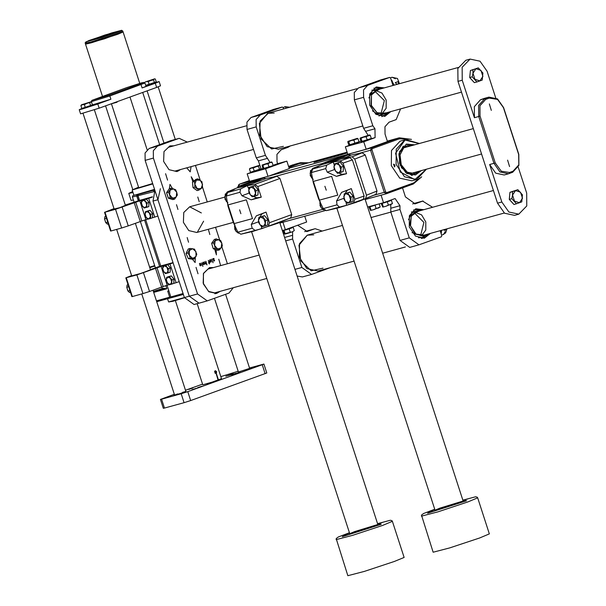 <?xml version="1.0" encoding="UTF-8"?>
<svg xmlns="http://www.w3.org/2000/svg" width="606" height="606" viewBox="0 0 606 606"><rect width="100%" height="100%" fill="white"/><g stroke="black" fill="none" stroke-linecap="round" stroke-linejoin="round"><path stroke-width="0.91" d="M419.026 171.218L415.042 173.596L407.202 172.18L401.248 164.787L400.005 154.924L404.05 147.266L407.315 145.554L411.959 145.554M415.436 175.02L421.284 170.597L415.436 175.02L406.073 172.922L399.566 163.264L399.649 151.515L406.24 144.342L414.209 144.932L406.232 144.349L399.604 151.545L399.513 163.279L406.012 172.922L415.436 175.02L406.8 173.46L400.24 165.317L398.869 154.454L403.331 146.016M336.057 156.143L342.443 154.106L336.057 156.143M338.746 155.363L341.08 154.538L338.746 155.363M347.268 152.765L346.859 152.901L347.261 152.735M347.253 152.72L346.541 153L347.283 152.81M347.329 152.947L313.976 162.408L324.452 158.764L347.185 152.5M394.461 164.537L395.021 166.082M426.389 169.188L416.678 179.535L411.921 180.846L399.748 178.134L391.347 165.673L391.461 150.508L400.028 141.206L405.679 139.615L419.322 143.524M394.907 165.332L394.521 166.961L393.521 164.181L394.907 165.332M340.36 155.136L347.23 152.636L339.027 155.341M342.201 154.447L341.163 154.81M346.276 153.023L342.216 154.492M328.808 158.06L324.324 159.446L328.778 157.977M328.778 158.249L324.324 159.446M332.815 157.106L340.792 154.394L333.785 156.84M340.792 154.394L339.845 154.825M335.966 156.181L333.815 156.931M330.77 157.696L328.77 158.219M332.823 157.143L330.762 157.674M323.293 159.726L322.271 160.007M324.331 159.476L323.324 159.825M322.286 160.06L322.786 159.832M321.544 160.128L326.058 158.446L322.771 159.787M321.612 160.295L317.839 161.234L326.058 158.446M315.415 162.007L324.452 158.764M324.483 158.855L347.215 152.598M329.914 157.53L328.172 158.007M329.202 157.749L328.157 157.961M330.437 157.242L329.179 157.681M335.989 156.28L336.466 156.212M336.974 156.068L339.057 155.431M346.541 153L347.314 152.901M321.581 160.204L317.839 161.234M338.231 155.53L340.171 154.886M402.513 187.898L405.422 196.867L415.133 203.813L422.655 201.116L412.633 203.942M440.198 230.719L441.774 235.567L441.365 236.757L418.958 244.832L409.247 237.885L399.998 209.441L399.975 205.707L395.097 198.51L383.537 202.669L381.106 195.177M418.958 244.832L409.754 247.369L400.043 240.423L390.802 211.979L390.787 204.631M367.622 207.055L383.537 202.669M430.313 233.446L424.442 238.128L415.458 236.128L409.255 226.932L409.338 215.736L415.663 208.873L423.768 209.684M432.555 207.26L422.655 201.116M416.019 208.752L423.155 209.85M429.699 233.613L424.132 238.211M413.451 203.646L423.079 200.98M290.35 145.932L288.191 147.296L281.093 149.856L276.972 154.416L277.048 161.787L277.654 163.665L286.858 161.128L265.579 168.809L247.18 173.877L249.611 181.376L268.019 176.308L289.297 168.627L286.858 161.128M282.237 107.042L273.033 109.58L251.051 117.519L260.254 114.981L282.237 107.042L283.252 107.724L283.638 108.921M260.254 114.981L256.133 119.534L256.209 126.912L247.006 129.449L256.247 157.893L258.398 160.855L260.595 167.476M256.209 126.912L265.451 155.356L269.996 162.34M277.654 163.665L273.079 165.317M251.202 172.422L247.18 173.877M265.579 168.809L268.019 176.308M247.006 129.449L246.93 122.071L251.051 117.519M283.388 146.319L271.617 148.985L261.133 138.971L259.406 123.412L267.647 113.36L274.223 113.049M292.622 231.674L292.63 239.022L301.871 267.466L311.582 274.412L330.641 267.549M304.757 216.213L306.651 222.031L285.373 229.712L282.941 222.22M282.335 230.553L285.373 229.712M297.697 225.265L307.159 231.515L314.673 228.818L305.469 231.356L314.673 228.818M304.659 231.651L305.469 231.356M311.582 274.412L302.379 276.942L297.107 276.01M322.104 231.037L315.097 228.682M322.968 268.132L311.196 270.791L300.712 260.785L298.985 245.218L307.227 235.173L313.787 234.855M368.168 135.297L363.615 128.313L354.374 99.869L354.298 92.491L358.419 87.938L367.622 85.401L363.502 89.961L363.577 97.331L372.819 125.783L374.97 128.745L375.099 137.668L363.751 141.766L345.344 146.834L347.776 154.333L366.183 149.265L387.461 141.584L385.03 134.085L384.954 126.707L389.075 122.154L396.165 119.594L400.551 108.928M392.991 85.446L390.62 78.151L389.65 77.454L367.622 85.401M389.613 77.47L380.409 80L358.419 87.938M360.934 141.206L348.821 145.061L347.776 141.849L348.071 141.349L357.358 138.312L358.002 138.676L348.147 141.372L348.791 141.743L351.215 140.531L353.912 140.153L357.426 138.312M349.367 145.379L345.344 146.834M363.751 141.766L366.183 149.265M390.734 111.633L384.863 116.314L375.879 114.314L369.675 105.118L369.758 93.93L376.084 87.059L384.189 87.87M376.44 86.938L383.575 88.037M390.12 111.799L384.552 116.397M342.488 225.424L307.227 235.173L299.478 243.589L299.372 257.308L306.977 268.579L317.991 271.034L354.078 261.095M414.246 212.812L423.935 222.417L420.534 235.628L423.935 222.417L414.246 212.812M415.186 212.267L421.609 214.91L425.776 221.91L425.783 230.06L421.617 235.613M424.192 235.128L416.004 234.09L410.58 225.917L411.277 216.175L417.648 211.365M412.027 232.606L423.352 236.438L426.124 234.598L424.147 235.795L415.36 234.242L409.853 224.75L411.724 214.38L419.579 210.835L418.322 210.653L411.883 212.797L408.489 219.766M429.449 233.681L424.844 237.741L421.344 238.423M413.512 209.994L422.905 209.918M356.942 88.726L268.458 113.102L260.163 121.079L259.641 134.964L267.201 146.622L278.412 149.22L362.85 125.957M374.667 90.998L384.355 100.604L380.954 113.822L384.355 100.604L374.667 90.998M375.606 90.461L382.03 93.097L386.196 100.096L386.204 108.247L382.038 113.807M384.613 113.314L377.068 112.686L371.41 105.429L371.448 94.922L378.068 89.552M372.448 110.792L378.932 115.042L385.56 113.587L386.545 112.784L377.902 113.731L370.993 105.603L371.523 93.566L380 89.021L378.742 88.84L372.304 90.983L368.91 97.952M373.932 88.181L383.325 88.105M389.87 111.868L381.772 116.617M381.583 203.374L381.182 203.525L381.53 203.222M381.689 203.472L384.757 202.624L381.689 203.472M384.757 202.624L389.363 201.094L384.757 202.624M389.363 201.094L391.415 200.351L389.363 201.094M382.772 207.093L385.939 206.252L382.772 207.093L381.182 203.525M390.544 204.722L392.453 203.563L385.939 206.252L388.363 205.04L390.544 204.722M391.415 200.351L392.453 203.563M387.317 201.828L388.363 205.04M382.204 203.419L383.25 206.631M369.312 206.76L368.91 206.904L369.259 206.608M369.425 206.851L372.493 206.002L369.425 206.851M372.493 206.002L377.091 204.472L372.493 206.002M370.501 210.471L373.667 209.638L370.501 210.471L368.91 206.904M378.273 208.1L380.182 206.949L373.667 209.638L376.091 208.426L378.273 208.1M379.189 203.874L380.182 206.949M375.046 205.214L376.091 208.426M369.933 206.797L370.978 210.009M291.047 227.667L292.668 226.985M293.243 227.394L291.198 228.136L293.243 227.394L294.289 230.606L292.38 231.765L294.289 230.606M283.419 230.424L283.017 230.568L283.366 230.265M283.525 230.515L286.593 229.666L283.525 230.515M286.593 229.666L291.198 228.136L286.593 229.666M287.774 233.295L292.38 231.765L285.078 233.674L284.706 234.143L287.774 233.295M284.6 234.136L283.017 230.568M289.153 228.871L290.198 232.09M284.04 230.462L285.078 233.674M260.466 169.021L260.61 169.46L255.974 171.165L251.232 172.505L251.104 172.112M261.012 168.756L250.52 172.278L249.475 169.066L251.232 168.112L250.073 168.301L259.262 165.355L259.966 165.544L261.012 168.756M255.747 166.703L251.232 168.112L253.263 167.998L259.103 165.476L258.504 166.241L255.747 166.703M249.899 168.415L249.475 169.066M254.308 171.21L253.263 167.998M259.55 169.453L258.504 166.241M272.753 165.696L272.874 166.082L271.253 166.764L263.504 169.127L263.352 168.68M262.178 165.014L271.533 161.976L269.928 162.658L272.109 162.34L273.154 165.552L262.921 168.718L262.057 165.143L262.898 165.4L265.322 164.196L262.057 165.143M269.928 162.658L265.322 164.196L268.011 163.817L269.928 162.658M272.109 162.34L271.533 161.976M269.056 167.029L268.011 163.817M263.943 168.612L262.898 165.4M358.646 142.031L358.775 142.418L354.146 144.122L349.397 145.463L349.245 145.016M349.836 144.955L348.791 141.743M354.949 143.372L353.912 140.153M359.047 141.887L358.002 138.676M370.917 138.653L371.046 139.039L366.41 140.744L361.668 142.084L361.517 141.63M370.274 135.297L371.319 138.509L361.085 141.675L360.047 138.463L360.343 137.971L369.63 134.933L370.274 135.297L360.418 137.994L361.062 138.357L363.486 137.153L366.183 136.774L369.698 134.933M362.108 141.569L361.062 138.357M367.221 139.986L366.183 136.774M441.07 233.408L441.373 232.621L440.873 232.802M441.373 232.621L441.024 230.492M443.668 234.431L445.115 231.643L445.607 232.909L442.471 234.817M446.236 229.06L445.168 230.439L443.342 229.856M441.13 233.583L441.638 230.325M286.009 108.269L285.418 106.648L289.373 107.338M284.585 106.883L283.229 107.656M393.718 85.241L391.938 80.5L391.211 79.954M391.938 80.5L391.446 80.674M395.445 78.788L392.173 77.242L395.445 78.788M391.34 77.47L390.506 77.886M397.021 84.332L395.241 82.628L398.642 81.401L398.066 84.045M394.226 85.105L391.09 79.591M208.426 229.833L209.835 234.552L208.426 229.833M187.148 237.514L188.564 242.233L187.148 237.514M176.49 204.714L177.906 209.434L176.49 204.714M197.768 197.041L199.185 201.753L197.768 197.041M169.4 188.708L169.998 184.345L172.498 188.549M195.299 257.777L195.162 262.572L192.397 259.232M192.837 181.755L191.163 176.702L193.746 180.921M216.145 249.846L216.44 254.891L214.91 249.793L215.312 249.702M202.927 266.367L201.472 262.822L202.889 266.375M206.994 264.898L206.51 263.83L205.237 263.724L204.616 261.625L205.843 263.784L206.426 263.572L205.888 261.262L206.957 264.913M210.926 262.178L210.13 261.853L209.691 260.694L210.093 259.648L211.335 261.118L210.85 262.201M213.903 261.019L213.501 260.807L214.41 260.254L212.812 259.338L213.282 258.504L214.039 258.724L212.986 259.3L214.63 260.353L213.903 261.019M220.16 291.334L216.569 293.448L208.888 291.812L203.465 284.078L203.419 273.594L209.441 267.594L203.548 273.268L203.177 283.131L208.547 291.41L216.509 293.266L219.796 291.441M213.607 267.579L209.441 267.594L213.607 267.579M201.366 212.948L189.686 206.782L183.785 212.456L183.413 222.319L188.784 230.598L196.753 232.454L197.329 232.265L203.639 221.175M177.535 171.362L180.406 169.574L177.535 171.362M173.854 145.811L169.892 145.879L163.999 151.545L163.628 161.408L168.998 169.695L176.96 171.543L168.998 169.695L163.628 161.408L163.999 151.545L169.892 145.879L173.854 145.811M191.148 166.612L190.231 171.899L186.739 167.832M218.751 259.186L220.675 265.602L218.751 259.186M160.34 188.686L157.916 199.722L189.277 296.236L198.988 303.182L189.277 296.236L145.129 160.37L145.054 152.992L149.182 148.44L157.462 146.152L178.74 138.471L170.453 140.759L178.74 138.471M157.462 146.152L153.341 150.712L153.416 158.083L145.129 160.37M157.916 199.722L153.007 201.071L184.368 297.584L197.564 293.955L153.416 158.083M197.564 293.955L207.267 300.894L228.977 293.084L233.333 287.706M195.42 165.438L200.215 180.194M202.525 187.284L207.282 201.934M215.516 227.28L219.652 240.014M221.864 246.809L227.379 263.784M187.315 142.099L179.164 138.335M196.056 267.382L197.98 273.798L196.056 267.382M165.612 173.68L167.536 180.096L165.612 173.68M213.054 262.716L211.6 259.163L213.017 262.724M209.562 263.974L209.078 262.898L208.502 262.996L209.002 262.648L208.328 260.338L209.532 262.565L209.562 263.974M203.987 264.686L203.184 264.36L202.745 263.201L203.199 262.14L204.389 263.625L203.904 264.708M200.298 265.784L199.715 264.784L200.836 264.292L200.677 263.815L199.366 263.716L200.207 263.269L201.207 264.792L201.086 265.625L200.298 265.784M149.182 148.44L170.453 140.759M215.638 293.645L216.357 293.304M213.486 260.906L213.873 261.027M212.986 258.626L213.979 258.512M213.365 258.679L214.032 258.557M212.842 258.898L213.274 258.785M213.804 259.913L214.221 259.792M213.979 261.019L214.448 260.891M209.858 259.807L210.646 259.724M209.987 261.587L210.812 261.936L211.335 261.118M210.691 261.966L211.206 261.974M209.691 260.686L210.176 261.534M211.138 261.178L210.479 259.913L209.721 260.027L210.184 259.898L209.888 260.633M208.54 263.049L209.078 262.898M208.881 262.686L209.532 262.565M208.918 262.739L209.532 262.716M208.918 262.89L209.509 262.746M208.896 262.913L209.275 262.83M205.714 264.065L206.51 263.83M205.396 263.905L205.835 263.784L205.396 263.905M202.919 262.315L203.699 262.231M203.04 264.095L203.866 264.443L204.389 263.625M203.752 264.474L204.267 264.474M202.745 263.193L203.237 264.042M202.783 262.534L203.245 262.406L202.942 263.14M204.192 263.686L203.245 262.406M200.571 265.625L201.086 265.625M199.904 265.337L200.707 265.587L200.912 264.549L199.76 264.913M200.215 265.723L200.662 265.602M200.912 264.549L199.95 264.898M518.842 214.168L514.547 215.357L504.586 213.229L497.549 203.199L501.844 202.018L508.881 212.039L518.842 214.168L526.803 205.964L526.667 193.056L518.228 167.082M480.058 116.079L495.284 162.931L501.207 171.157L509.479 172.46L513.024 171.18L518.797 164.802L518.691 154.477L503.465 107.626L497.541 99.399L489.277 98.096L485.732 99.376L479.952 105.755L480.058 116.079L478.74 116.504L478.626 105.436L484.808 98.604L488.997 97.127L497.534 98.945L503.563 107.542L518.781 154.394L518.895 165.453L512.714 172.286L508.525 173.77L499.988 171.945L493.958 163.355L478.74 116.504L474.445 117.685L462.264 80.204L457.969 81.386L497.549 203.199M457.969 81.386L457.841 68.478L465.802 60.274L470.097 59.093L462.136 67.296L462.264 80.204M508.525 173.77L504.23 174.952L495.693 173.127L489.663 164.537L501.844 202.018M495.738 97.877L487.088 71.243L480.058 61.214L470.097 59.093M509.54 166.574L507.616 160.158L509.54 166.574M491.277 110.353L489.353 103.937L491.277 110.353M489.277 98.096L488.353 97.324L484.058 98.505L480.513 99.785L484.808 98.604L485.732 99.376M484.058 98.505L488.997 97.127M474.445 117.685L474.331 106.618L480.513 99.785M473.294 81.492L470.445 78.341M469.824 76.47L470.256 71.993M472.263 69.819L473.15 69.501M476.892 81.977L474.362 82.674L469.718 77.545L470.407 70.493L478.255 67.872L475.952 68.736L480.929 70.341L482.914 76.432L479.907 80.916L474.922 79.318L472.945 73.228L472.248 76.848L476.892 81.977L482.209 80.053L482.899 73.008L478.255 67.872M475.952 68.736L472.945 73.228L472.93 69.796L475.952 68.736M470.407 70.493L472.93 69.796M469.718 77.545L472.248 76.848M512.873 203.305L510.025 200.154M509.404 198.283L509.835 193.806M511.843 191.632L512.729 191.314M516.471 203.79L513.941 204.487L509.298 199.359L509.987 192.307L517.835 189.686L515.532 190.549L520.509 192.155L522.493 198.245L519.486 202.73L514.502 201.124L512.524 195.034L511.828 198.662L516.471 203.79L521.789 201.866L522.478 194.814L517.835 189.686M515.532 190.549L512.524 195.034L512.509 191.61L515.532 190.549M509.987 192.307L512.509 191.61M509.298 199.359L511.828 198.662M210.812 268.344L209.706 268.556M154.856 266.064L149.788 267.685L154.818 265.943M153.848 266.375L154.803 266.034M149.788 267.685L150.371 267.504M154.727 265.67L149.75 267.564M151.705 267.004L153.492 266.458L151.705 267.004M154.75 265.754L151.773 266.693L154.735 265.693M149.758 267.594L150.826 267.291L149.78 267.678M151 267.026L153.636 266.223L151 267.026M149.629 267.208L154.697 265.572M149.621 267.185L154.689 265.549M153.341 291.38L162.12 288.615M139.13 199.457L139.433 200.397L125.298 205.078M145.69 219.637L160.749 265.989L150.402 269.587M166.998 285.229L170.794 296.91L169.68 297.19L167.695 291.092L168.816 290.819L167.695 291.092M139.145 199.457L138.016 199.738L136.797 195.988L137.198 194.799L138.441 194.481L138.032 195.677L139.251 199.427M171.763 297.607L183.338 294.41L171.763 297.607L170.794 296.91L183.05 293.531M171.574 297.622L156.696 301.72L171.574 297.622L169.68 297.19L156.416 300.841M154.272 191.193L153.863 191.314L153.962 190.208L154.735 189.928M154.469 190.951L153.962 190.208L138.441 194.481L137.857 195.723L136.736 196.003L137.198 194.799M152.795 183.959L132.214 189.996L133.964 195.382L154.545 189.345M153.515 291.91L162.416 289.456L162.999 288.221L166.877 288.774L162.416 289.456L164.044 288.274M138.266 188.057L138.713 187.678M218.099 380.129L215.297 370.675L216.683 371.736L216.312 373.425L218.455 380M117.094 102.217L111.746 103.687L117.094 102.217L116.95 101.778M215.191 373.349L214.622 371.281M131.6 275.541L125.813 277.889L136.865 274.874L161.113 266.435L170.006 263.981L176.096 282.722L179.179 281.608M126.275 277.79L132.366 296.531L142.955 293.615L136.865 274.874M143.478 272.745L149.568 291.486L161.62 287.13L155.537 268.397M157.045 267.791L163.135 286.532L168.907 284.699M173.786 283.358L176.096 282.722M170.006 263.981L173.089 262.868M173.005 262.61L160.749 265.989M150.47 269.791L141.251 273.314L131.714 275.881M163.135 286.532L161.62 287.13M149.568 291.486L142.955 293.615M132.366 296.531L131.903 296.629L125.813 277.889M114.004 208.608L104.505 212.297L115.549 209.282L139.797 200.844L148.697 198.389L154.788 217.13L157.863 216.016M104.959 212.198L111.049 230.939L121.639 228.023L115.549 209.282M122.162 207.154L128.252 225.894L140.312 221.546L134.221 202.805M135.736 202.207L141.827 220.948L147.599 219.114M145.326 211.759L145.129 215.895L147.766 219.258L150.599 218.478L150.796 214.335L149.227 212.751L150.447 216.493L148.932 218.955L146.197 217.668L144.978 213.918L146.493 211.464L149.227 212.751L148.167 210.979L145.326 211.759L147.205 211.085L150.038 210.305L152.674 213.66L152.477 217.766L154.788 217.13M148.697 198.389L152.386 197.056M152.386 196.829L139.433 200.397M114.133 209.002L119.905 207.623L125.381 205.343M111.049 230.939L110.595 231.037L104.505 212.297M141.827 220.948L140.312 221.546M128.252 225.894L121.639 228.023M116.617 229.401L131.752 275.988L140.448 273.556L150.508 269.89L135.373 223.326M148.69 210.676L149.281 210.509M150.379 210.736L152.644 213.623M152.667 213.706L152.5 217.175M152.47 217.796L150.599 218.478M152.674 213.66L150.796 214.335M150.038 210.305L148.167 210.979M145.031 199.427L145.629 199.268M146.72 199.488L148.993 202.381M149.015 202.465L148.849 205.926M141.675 200.518L141.327 202.677L142.842 200.215L145.576 201.503L144.508 199.738L141.675 200.518L146.387 199.056L149.015 202.419L148.818 206.555L146.947 207.229L146.788 205.252L145.273 207.714L142.539 206.426L141.327 202.677L141.478 204.654L144.114 208.01L146.947 207.229M145.576 201.503L146.788 205.252L147.144 203.093L145.576 201.503M149.015 202.419L147.144 203.093M146.387 199.056L144.508 199.738M166.347 265.019L166.938 264.86M168.036 265.08L170.301 267.966M170.331 268.057L170.165 271.518M162.991 266.11L162.635 268.269L164.15 265.807L166.885 267.094L165.824 265.322L162.991 266.11L167.695 264.648L170.331 268.003L170.134 272.147L168.256 272.821L168.104 270.844L166.589 273.306L163.855 272.018L162.635 268.269L162.787 270.246L165.423 273.601L168.256 272.821M166.885 267.094L168.104 270.844L168.453 268.685L166.885 267.094M170.331 268.003L168.453 268.685M167.695 264.648L165.824 265.322M169.998 276.268L170.597 276.101M171.687 276.328L173.952 279.214M173.983 279.298L173.816 282.767M166.642 277.351L166.286 279.51L167.801 277.048L170.536 278.343L169.475 276.571L166.642 277.351L168.513 276.677L171.346 275.897L172.665 277.571L173.983 279.252L173.786 283.388L171.915 284.062L171.756 282.085L170.241 284.547L167.506 283.26L166.286 279.51L166.445 281.487L169.074 284.85L171.915 284.062M170.536 278.343L171.756 282.085L172.112 279.927L170.536 278.343M173.983 279.252L172.112 279.927M171.346 275.897L169.475 276.571M239.082 372.395L236.461 373.341L239.09 372.402M235.567 373.364L232.742 374.372L235.567 373.364M230.954 374.705L228.826 375.447L230.969 374.75M228.303 375.44L225.924 376.243L228.303 375.44M196.276 388.272L191.913 389.756L196.276 388.272M174.392 394.453L173.505 394.824L174.437 394.604M202.76 384.787L212.259 382.113L221.523 378.705L197.147 303.689M265.155 373.667L262.262 364.767L263.883 364.085L266.776 372.985L190.685 400.551L184.072 402.672L181.179 393.771L161.544 399.18L164.438 408.08L163.294 408.323L160.401 399.422L161.544 399.18M181.179 393.771L187.792 391.643L190.685 400.551M262.262 364.767L187.792 391.643M263.883 364.085L249.543 367.963M238.173 371.273L220.842 376.614M160.401 399.422L174.339 394.301M185.474 390.279L202.54 384.121M238.256 371.523L237.825 371.607L238.226 371.425M256.808 366.418L260.921 365.017L256.808 366.418M231.984 375.379L236.098 373.978L231.984 375.379M188.754 389.408L192.875 388.007L188.754 389.408M207.161 384.34L211.274 382.939L207.161 384.34M163.931 398.369L168.051 396.968L163.931 398.369M182.338 393.302L186.459 391.9L182.338 393.302M177.725 393.877L174.604 395.104L180.3 393.491L185.853 391.446L182.603 392.287M201.95 386.219L197.586 387.704L201.95 386.219M233.189 373.372L228.826 374.856L233.189 373.372M251.596 368.296L247.225 369.789L251.596 368.296M238.423 372.031L249.672 368.365M230.325 374.803L227.697 375.758L230.325 374.803M233.34 373.97L230.56 374.97L233.34 373.97M236.961 373.054L234.825 373.788L236.969 373.099M239.931 372.251L237.537 373.046L239.931 372.251M184.072 402.672L164.438 408.08M230.75 374.819L229.076 375.356L230.75 374.819M236.757 373.16L235.083 373.705L236.757 373.175M239.294 372.493L239.711 372.296M239.688 372.326L239.294 372.478M159.151 81.613L160.522 85.825L156.636 87.453L155.265 83.242L159.151 81.613L155.712 82.386M82.348 108.3L79.197 109.663L81.939 109.08L97.816 103.974L99.187 108.194L156.636 87.453M99.187 108.194L80.568 113.875L79.197 109.663M155.265 83.242L142.145 87.976L146.031 86.347L144.955 83.052L109.868 95.96L91.256 101.641L91.892 100.384L108.951 95.195L140.16 83.923L143.713 82.424L141.213 82.969L126.662 87.643L91.892 100.384M97.816 103.974L110.936 99.24L92.37 104.944M133.767 85.658L137.88 84.257L133.767 85.658M98.301 98.46L102.422 97.058L98.301 98.46M146.296 85.317L145.758 85.491M155.636 82.151L155.78 82.59L151.152 84.295L146.402 85.635L146.273 85.234M145.039 82.045L154.545 78.833L155.325 79.015L156.257 81.878L145.72 85.385M146.326 81.643L153.553 79.81L154.303 78.992L148.235 81.575L146.326 81.643M144.834 82.992L144.69 82.552M149.167 84.439L148.235 81.575M154.485 82.674L153.553 79.81M91.809 105.194L91.953 105.633L87.317 107.338L82.575 108.679L82.439 108.277M92.423 104.921L81.795 108.459L80.863 105.596L82.499 104.686L81.613 104.777L90.718 101.876L86.931 103.315L91.498 102.058L92.423 104.921M82.499 104.686L86.931 103.315L84.401 104.618L82.499 104.686M81.363 104.936L80.863 105.596M85.332 107.482L84.401 104.618M90.65 105.709L89.718 102.853M106.467 218.334L104.558 218.925L104.914 216.584L105.808 216.312M108.269 223.879L107.376 224.159L105.792 222.713L104.558 218.925L105.596 222.326M107.694 222.122L105.792 222.713M128.692 286.736L126.783 287.327L127.139 284.987L128.033 284.714M130.495 292.281L129.601 292.562L128.017 291.115L126.783 287.327L127.821 290.728M129.919 290.524L128.017 291.115M133.403 200.048L131.085 200.381L128.805 193.359L132.706 191.526M133.04 192.541L128.805 193.359M102.52 96.362L85.552 44.147L104.543 38.769L123.063 31.959L122.76 31.02L104.24 37.83L90.908 41.928L85.249 43.208L85.226 42.662L88.726 40.625L111.86 32.86L121.624 30.3L122.76 31.02M85.249 43.208L85.56 44.155L91.339 42.829L117.609 34.3L123.063 31.974L104.543 38.769L85.552 44.147L104.543 38.769L123.063 31.959L139.774 83.378M96.309 38.549L111.11 33.769L96.309 38.549M111.087 33.8L96.293 38.587L111.087 33.8M109.391 34.345L97.998 38.034L109.391 34.345M207.267 300.894L199.412 303.045M198.988 303.182L194.079 304.53L184.368 297.584M153.007 201.071L154.916 190.481M171.316 199.101L169.225 198.42M168.074 197.291L166.847 193.526M167.067 192.019L168.46 189.943M174.642 199.056L172.771 199.571L168.347 198.139L166.589 192.731L169.263 188.746L171.134 188.231L168.468 192.208L169.619 194.844L170.074 190.148L173.619 188.867L176.71 192.291L176.255 196.988L172.702 198.26L169.619 194.844L170.218 197.624L174.642 199.056L177.316 195.071L176.71 192.291L175.558 189.663L171.134 188.231M168.347 198.139L170.218 197.624M166.589 192.731L168.468 192.208M196.003 189.784L193.625 188.11M192.913 186.868L192.541 183.012M193.299 181.399L194.662 180.361M198.957 190.034L201.01 188.602L197.177 188.511L194.867 184.254L194.859 187.133L198.957 190.034L197.079 190.549L192.981 187.655L192.45 182.042L196.018 179.331L197.889 178.815L196.382 180.096L200.207 180.187L202.525 184.444L201.01 188.602L202.518 187.322L201.987 181.709L197.889 178.815M194.867 184.254L196.382 180.096L194.321 181.527L194.867 184.254M192.45 182.042L194.321 181.527M192.981 187.655L194.859 187.133M191.148 259.035L189.352 258.762M187.943 257.732L186.368 254.164M186.39 252.717L187.625 250.172M194.662 258.777L192.784 259.292L188.33 258.603L186.042 253.437L188.216 248.96L190.087 248.445L187.921 252.922L189.337 255.429L189.277 250.604L192.587 248.718L195.958 251.641L196.018 256.467L192.708 258.353L189.337 255.429L190.208 258.088L194.662 258.777L196.829 254.3L194.541 249.134L190.087 248.445M188.33 258.603L190.208 258.088M186.042 253.437L187.921 252.922M216.259 249.854L214.13 249.096M213.017 247.952L211.873 244.157M212.123 242.635L213.539 240.65M219.554 249.839L217.683 250.354L213.274 248.793L211.623 243.347L214.38 239.461L216.259 238.946L213.494 242.832L214.592 245.475L215.153 240.809L218.736 239.658L221.766 243.157L221.213 247.824L217.63 248.983L214.592 245.475L215.145 248.278L219.554 249.839L222.319 245.96L221.766 243.157L220.667 240.514L216.259 238.946M213.274 248.793L215.145 248.278M211.623 243.347L213.494 242.832M377.652 523.887L383.022 522.251L377.712 524.084M375.106 526.175L380.871 524.213L375.106 526.175M345.344 535.734L351.109 533.772L345.344 535.734M349.564 533.159L346.7 533.947L349.48 532.909M354.586 531.613L349.723 533.651L353.965 532.689L377.849 524.508L354.586 531.613M392.37 521.342L404.096 557.422L394.37 561.489L364.426 571.39L347.829 575.7L336.156 538.56L338.322 536.984L349.435 532.78L342.345 536.711L381.272 524.258L377.568 523.637L390.325 520.289L391.999 520.736L392.37 521.342L382.651 525.417L352.707 535.31L336.11 539.628M322.627 164.271L312.62 168.445L319.218 165.9L312.673 169.006L326.695 165.143L325.717 168.642L327.225 172.202L336.459 176.369L346.526 173.717L342.14 174.316L336.459 176.369M334.239 164.847L333.156 162.06L326.695 165.143M333.156 162.06L340.186 160.855L349.783 157.605L352.404 159.931L364.123 196.011L363.327 199.283L356.033 202.366L338.337 207.82L326.369 210.661L323.256 208.638L337.004 204.851L339.443 207.063L346.564 205.29L345.996 202.109M349.291 155.484L350.791 155.257L346.791 156.977L336.898 160.363L322.657 164.393L341.852 158.719L349.783 157.605M358.555 201.306L365.691 198.45L366.471 195.185L354.745 159.105L352.154 156.772L344.428 157.825L350.791 155.257L349.632 154.545L329.755 160.575L323.119 163.181L322.657 164.393L323.998 163.696M350.738 155.136L362.168 152.795L365.251 155L376.977 191.079L376.061 194.299L365.691 198.45M358.608 201.472L375.705 194.473M363.327 199.283L346.564 205.29M337.739 195.094L331.649 176.354L313.363 181.391L319.453 200.131L337.739 195.094L319.453 200.131M325.717 168.642L311.378 172.589L313.332 182.747L318.506 198.677L323.256 208.638M343.829 198.344L336.572 200.965L337.004 204.851M336.572 200.965L341.648 192.352L351.351 188.58L354.798 199.185L364.123 196.011M352.404 159.931L343.079 163.112L346.526 173.717M338.572 173.013L342.14 174.316M351.351 188.58L347.336 190.299L345.026 193.602M344.428 157.825L344.587 158.325M343.079 163.112L340.186 160.855M353.73 202.533L354.798 199.185M312.62 168.445L311.393 170.195M311.378 172.589L312.673 169.006M324.914 186.277L326.255 190.193L324.914 186.277M323.771 209.525L321.354 207.873L319.832 203.192L320.226 201.48M320.097 201.245L320.021 205.661L321.354 207.873L323.316 209.858L323.93 209.714M344.2 193.897L343.95 199.071L345.276 201.283L347.246 203.268L350.783 202.29L351.033 197.117L349.071 195.14L350.594 199.821L348.7 202.896L345.276 201.283L343.753 196.602L345.655 193.526L349.071 195.14L347.738 192.92L344.2 193.897L348.829 192.435M350.435 192.814L352.98 196.064M353.184 196.685L352.995 200.586M348.132 192.632L349.904 192.14L353.2 196.336L352.95 201.51L350.783 202.29M353.2 196.336L351.033 197.117M349.904 192.14L347.738 192.92M313.128 179.217L311.605 177.891L310.083 173.21L311.469 170.354M311.507 170.263L310.53 170.506L310.28 175.679L313.173 179.535M311.567 170.127L310.53 170.506M338.421 162.635L339.087 162.453M340.686 162.825L343.238 166.074M343.443 166.703L343.254 170.604M334.459 163.915L334.012 166.612L335.913 163.544L339.33 165.15L337.996 162.938L334.459 163.915L340.163 162.158L343.458 166.355L343.208 171.528L341.042 172.309L340.852 169.839L338.951 172.915L335.535 171.301L334.012 166.612L334.209 169.089L337.497 173.286L341.042 172.309M339.33 165.15L340.852 169.839L341.292 167.135L339.33 165.15M343.458 166.355L341.292 167.135M340.163 162.158L337.996 162.938M462.931 500.397L468.309 498.761L462.999 500.594M460.393 502.677L466.158 500.715L460.393 502.677M430.631 512.244L436.396 510.282L430.631 512.244M434.843 509.661L431.98 510.457L434.76 509.411M439.865 508.123L435.002 510.154L439.244 509.199L463.135 501.018L439.865 508.123M477.657 497.852L489.375 533.924L479.649 537.999L449.705 547.892L433.116 552.21L421.435 515.07L423.609 513.487L434.722 509.282L427.631 513.214L466.552 500.768L462.848 500.147L475.604 496.791L477.286 497.246L477.657 497.852L467.93 501.919L437.986 511.82L421.39 516.13M290.425 217.971L261.853 228.576L240.794 234.211L237.817 232.159L233.242 222.213L228.045 206.245L226.25 196.056L227.644 192.458L234.507 189.186L227.242 191.988L226.114 193.685M240.794 234.211L253.058 231.31L278.343 223.091L290.782 217.796L291.691 214.569L279.972 178.49L257.792 186.603L261.239 197.208L251.172 199.859L241.945 195.7L239.999 192.269L226.25 196.056M227.644 192.458L240.612 188.883L247.271 185.671L254.906 184.345L276.881 176.293L279.972 178.49M265.458 178.626L276.881 176.293M265.504 178.747L264.663 178.05L262.307 178.467L251.179 181.815L244.491 184.057L239.817 186.337L257.785 180.709L262.459 178.429L244.468 184.065L237.84 186.678L237.378 187.89L251.619 183.86L265.504 178.747L251.619 183.86L241.62 186.928L237.378 187.89L238.719 187.193M228.083 204.881L234.174 223.622L252.46 218.584L246.369 199.844L228.083 204.881M237.817 232.159L252.164 228.212L251.285 224.455L256.368 215.842L266.072 212.07L269.519 222.682L291.691 214.569M257.792 186.603L254.906 184.345M247.271 185.671L248.854 188.943M253.285 196.511L256.861 197.806L261.239 197.208M240.612 188.883L239.999 192.269M249.172 193.087L241.945 195.7M268.45 226.023L269.519 222.682M266.072 212.07L262.057 213.789L259.747 217.092M261.201 226.083L261.853 228.576M252.164 228.212L254.952 230.318M240.908 213.706L239.567 209.79L240.908 213.706M252.46 218.584L234.174 223.622M258.156 190.193L257.967 194.094M253.141 186.133L253.808 185.944M255.406 186.322L257.959 189.572M249.172 187.405L248.733 190.11L250.626 187.034L249.172 187.405L254.884 185.648L258.171 189.845L257.929 195.018L255.762 195.799L255.565 193.329L253.672 196.405L250.255 194.791L252.217 196.776L255.762 195.799M254.043 188.648L255.565 193.329L256.012 190.632L252.717 186.428L250.626 187.034L254.043 188.648M248.733 190.11L250.255 194.791L248.922 192.579L248.733 190.11M258.171 189.845L256.012 190.632M254.884 185.648L252.717 186.428M227.848 202.707L226.326 201.389L224.803 196.7L226.462 193.708M226.477 193.685L225.243 193.996L224.993 199.169L227.894 203.025M226.553 193.526L225.243 193.996M267.897 220.183L267.716 224.076M262.883 216.115L263.549 215.933M265.148 216.304L267.7 219.554M258.913 217.395L258.474 220.092L260.368 217.016L258.913 217.395L264.625 215.638L267.92 219.834L267.67 225.008L265.504 225.788L265.307 223.311L263.413 226.386L259.997 224.781L261.959 226.765L265.504 225.788M263.792 218.63L265.307 223.311L265.754 220.614L262.459 216.418L260.368 217.016L263.792 218.63M258.474 220.092L259.997 224.781L258.664 222.569L258.474 220.092M267.92 219.834L265.754 220.614M264.625 215.638L262.459 216.418M238.219 232.954L236.067 231.371L234.545 226.682L234.939 224.977M234.81 224.735L234.742 229.159L236.067 231.371L238.446 233.257M289.153 168.18L347.094 152.22M387.317 141.137L399.392 137.767L387.302 141.092M288.736 166.9L299.372 163.059L288.585 166.438L293.357 164.718M239.4 184.201L249.361 180.603L239.491 184.163L371.402 147.826L398.354 138.1L399.271 138.865L372.319 148.591L371.91 149.788L385.613 191.951L386.628 192.632L413.58 182.906L420.284 177.876M421.753 170.468L411.777 175.475L401.445 167.817L398.968 153.583L406.308 144.069L414.686 144.804M419.238 143.546L405.013 140.092L395.574 153.235L400.255 172.021L414.868 179.618L426.306 169.21M413.58 182.906L413.269 184.012L386.234 193.768L384.295 192.375L370.592 150.212L359.502 153.265M386.143 193.784L365.183 199.563L386.234 193.768L386.628 192.632M325.21 210.57L279.904 223.053L325.217 210.577M322.922 163.34L274.223 176.755M289.282 218.554L322.718 209.335M374.561 195.056L385.613 191.951M238.393 186.375L238.544 185.012L239.461 184.171L238.605 186.277M371.91 149.788L370.592 150.212L371.402 147.826L372.319 148.591M409.626 139.191L399.271 138.865M426.435 169.18L416.678 179.535L404.505 176.823L396.104 164.362L396.218 149.197L404.785 139.895L405.679 139.615L419.367 143.508M307.848 162.984L299.834 163.446L288.895 167.392M299.834 163.446L299.372 163.059L300.417 162.726L308.454 162.817M414.701 203.911L415.565 203.677M390.802 211.979L399.998 209.441M400.043 240.423L409.247 237.885M390.772 208.244L399.975 205.707M265.451 155.356L256.247 157.893M262.875 168.582L260.535 169.233M267.602 158.317L258.398 160.855M294.955 269.375L301.871 267.466M292.63 239.022L285.706 240.923M306.719 231.613L307.583 231.378M292.607 235.287L284.593 237.499M363.577 97.331L354.374 99.869M363.615 128.313L372.819 125.783M370.97 138.804L375.099 137.668M365.766 131.275L374.97 128.745M427.472 234.227L423.609 237.325L418.458 237.779M411.36 212.032L420.92 210.464M371.781 90.218L381.341 88.65M387.893 112.413L378.879 115.966M489.663 164.537L495.284 162.931M509.479 172.46L509.169 173.566M513.024 171.18L512.714 172.286M138.297 200.806L136.736 196.003L132.388 196.927L132.653 195.874L133.896 195.17L137.138 194.814M139.077 199.472L137.857 195.723L153.962 191.617M132.214 189.996L138.539 187.148L134.115 189.413L152.72 183.709M136.305 188.489L152.667 183.557L138.585 187.966L138.607 187.345M138.691 187.595L136.698 188.428M163.037 288.691L161.817 289.267L162.075 288.289L162.999 288.221M165.839 285.585L166.877 288.774L153.674 292.41M169.066 301.97L184.421 297.751L172.718 301.318L168.597 301.97L184.353 297.523M144.523 219.993L159.605 266.398M161.113 266.435L167.203 285.176M139.797 200.844L145.887 219.584M142.145 87.976L141.077 84.696L140.16 83.923M108.951 95.195L109.868 95.96L110.936 99.24M85.931 41.89L102.414 37.345L121.473 30.467L104.989 35.012L85.931 41.89M352.154 156.772L362.168 152.795M339.443 207.063L326.369 210.661M334.451 169.597L327.225 172.202M347.336 190.299L341.648 192.352M365.251 155L354.745 159.105M366.471 195.185L376.977 191.079M329.778 160.567L325.096 162.84L343.064 157.212L347.746 154.931L329.778 160.567M237.34 187.762L227.341 191.943M256.861 197.806L251.172 199.859M262.057 213.789L256.368 215.842M258.55 221.834L251.285 224.455M289.138 168.135L347.079 152.174M411.436 139.41L399.392 137.767M421.723 176.763L413.3 183.997L386.348 193.731M308.507 162.802L300.417 162.726L294.433 164.377M282.282 107.035L273.079 109.565M389.65 77.454L380.447 79.992M382.621 253.232L405.429 246.945M371.031 217.562L390.84 212.1M390.862 200.025L390.984 200.412M292.69 227.068L292.819 227.455M445.607 232.909L446.978 228.856M289.766 107.232L285.244 106.648L284.214 107.042M399.445 83.666L397.438 78.469L391.999 77.242L390.968 77.636M473.324 128.646L403.331 147.932M224.796 197.117L189.686 206.782M481.558 153.992L410.398 173.596M233.333 222.372L196.753 232.454M214.441 292.91L266.814 278.487M421.897 235.764L504.343 213.047M208.646 268.943L259.186 255.02M415.345 212.002L493.42 190.489M174.861 171.104L253.497 149.44M382.318 113.951L461.469 92.15M168.316 147.334L246.384 125.828M375.765 90.188L458.219 67.478M214.16 260.724L213.547 260.891M213.38 258.754L212.789 258.913M203.268 262.398L202.783 262.527M214.842 293.721L216.509 293.266M168.597 301.97L167.544 298.735M132.388 196.927L134.138 202.306M140.38 221.516L155.454 267.897M161.696 287.108L162.075 288.289M111.451 103.762L138.782 187.89M175.392 300.553L202.768 384.81M130.01 97.066L147.114 149.705M185.853 391.446L152.977 290.259M125.495 205.699L94.362 109.86M174.604 395.104L141.736 293.948M114.246 209.35L83.06 113.36M249.695 368.44L225.606 294.296M175.278 139.41L158.204 86.87M238.446 372.099L214.471 298.319M164.029 143.077L147.076 90.908M91.377 102.02L91.256 101.641M143.713 82.424L144.955 83.052M154.545 78.833L155.06 78.939M90.718 101.876L91.226 101.982M159.681 144.645L142.728 92.476M132.752 189.405L105.611 105.876M251.596 231.659L349.723 533.651M279.73 222.523L377.849 524.508M312.522 168.491L314.135 167.786M336.883 208.169L435.002 510.154M365.009 199.026L463.135 501.018M227.242 191.988L228.848 191.276"/></g></svg>
